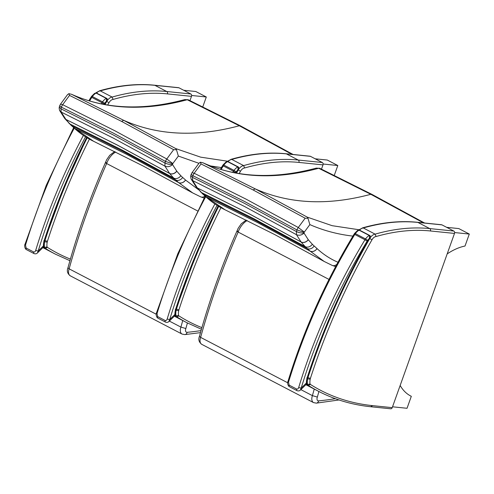 <?xml version="1.0" encoding="UTF-8"?>
<svg xmlns="http://www.w3.org/2000/svg" width="494" height="494" viewBox="0 0 494 494"><rect width="100%" height="100%" fill="white"/><g stroke="black" fill="none" stroke-linecap="round" stroke-linejoin="round"><path stroke-width="0.74" d="M227.493 161.205L200.663 157.154L175.71 148.577L176.488 149.756L173.647 149.67L166.787 158.975A6.354 3.637 119.2 0 0 165.453 161.396A12.745 7.404 118.4 0 0 164.94 163.026L164.959 166.157L169.615 173.48A308.997 181.946 117.6 0 0 173.746 178.093A73.445 43.163 117.7 0 0 175.679 179.958A349.375 205.949 -62.5 0 1 178.507 182.496L192.716 192.938L200.298 196.668M292.553 154.134A3.668 2.087 119.5 0 0 292.467 154.085A3.668 2.087 119.5 0 0 291.324 153.998A1.797 0.735 -168.6 0 1 291.392 154.035L290.682 154.233M292.658 154.196A3.668 2.229 121.4 0 0 292.639 154.19A3.668 2.229 121.4 0 0 291.392 154.035L291.843 154.35M198.625 189.776L185.565 180.069A5.508 4.39 -47.1 0 1 178.556 182.545L126.723 154.381L74.86 128.496A5.508 4.39 132.9 0 1 73.989 127.897C79.898 133.399 86.431 137.851 93.57 141.265L74.81 128.452A349.375 205.751 117.6 0 0 71.988 125.914A73.445 43.379 -62.6 0 1 70.043 124.043A308.997 182.175 -62.5 0 1 65.906 119.425L117.714 145.242L169.553 173.4A5.508 4.329 -40.6 0 0 176.722 171.097L172.548 164.582A0.846 0.5 -62.5 0 1 172.536 164.348A7.243 4.267 -62.5 0 1 172.702 163.78A0.846 0.5 -62.5 0 1 172.826 163.557L178.353 156.061L176.488 149.756M172.548 164.582C170.103 166.682 167.577 167.213 164.965 166.163L113.095 137.987L61.2 112.076L59.533 110.236M59.657 110.557L64.708 118.474A5.508 4.329 139.4 0 1 64.708 118.474A5.508 4.329 139.4 0 0 65.838 119.344L61.188 112.07L60.972 108.834L112.978 134.8L164.934 163.02C167.787 164.274 170.313 164.712 172.536 164.348M172.702 163.78L165.447 161.396L113.459 133.158L61.429 107.179A6.354 3.847 -64.2 0 1 62.67 104.709L69.524 95.404L68.876 93.669L71.605 94.311C105.685 109.507 144.223 111.323 187.226 99.745A1.797 0.661 -172 0 1 187.3 99.776A3.668 2.235 -64.5 0 1 188.405 99.85L188.405 99.85A3.668 2.235 -64.5 0 1 188.436 99.862M172.826 163.557L166.787 158.975L114.75 130.706L62.67 104.703L60.509 104.166L67.517 94.65L68.876 93.669M185.565 180.069L185.516 180.02A5.508 4.39 -47.2 0 1 178.507 182.496L126.674 154.338L74.81 128.452A5.508 4.39 132.8 0 1 73.946 127.86A5.508 4.39 132.8 0 1 73.896 127.81M73.946 127.86L73.989 127.897A5.508 4.39 132.9 0 1 73.939 127.853L71.198 125.39A5.508 4.403 131.1 0 0 71.988 125.914L123.846 151.8L175.679 179.958A5.508 4.403 -48.9 0 0 182.644 177.445A67.944 40.033 -62.5 0 1 180.847 175.716A303.495 178.816 -62.5 0 1 176.79 171.183A78.966 46.529 117.5 0 0 176.722 171.097M180.847 175.716A5.508 4.36 -43.3 0 1 173.746 178.093L121.907 149.929L70.043 124.043A5.508 4.36 136.7 0 1 69.012 123.29A5.508 4.36 136.7 0 1 68.969 123.241M64.671 118.43A5.508 4.329 139.4 0 0 64.708 118.474L64.77 118.548A5.508 4.329 139.6 0 0 65.906 119.425L117.776 145.316L169.615 173.48A5.508 4.329 -40.4 0 0 176.79 171.183M69.524 95.404L121.61 121.407L123.679 120.314L175.71 148.577M121.61 121.407L173.647 149.67M187.3 99.776L239.318 125.76L291.324 153.998M293.053 154.474L240.442 125.84A3.668 2.161 117.5 0 0 239.318 125.76C196.34 137.27 157.79 135.455 123.679 120.314L71.537 94.28C104.642 109.118 142.395 110.891 184.799 99.578L187.226 99.745A3.668 2.087 -66.2 0 1 188.233 99.769A3.668 2.087 -66.2 0 1 188.239 99.769A3.668 2.087 -66.2 0 1 188.313 99.807M60.503 104.172L59.694 105.71L61.429 107.179M61.435 107.186A12.745 7.614 -63.3 0 0 60.972 108.834L59.311 107.025L59.694 105.71M200.484 332.623L184.88 334.605A3.668 2.773 -95.5 0 0 187.158 332.32A3.668 2.161 -62.5 0 1 185.868 328.535L180.915 327.108L169.349 321.075M156.209 314.227L69.141 268.847A477.618 281.413 -62.5 0 1 106.648 163.533L197.507 210.889M67.962 267.779L69.141 268.847A7.342 4.323 -62.5 0 0 70.259 275.806C67.425 273.602 66.659 270.922 67.968 267.76L67.962 267.779C77.663 232.433 90.149 197.378 105.426 162.6L106.685 159.698L109.742 155.289L114.67 151.522M106.21 162.575C105.037 162.409 105.179 162.73 106.648 163.533A14.684 8.651 -62.5 0 1 115.682 152.029M358.996 229.747L332.159 225.69L307.212 217.113L307.984 218.292L305.144 218.212L298.283 227.512A6.354 3.637 119.2 0 0 296.95 229.938A12.745 7.404 118.4 0 0 296.443 231.569L296.456 234.693L301.118 242.017A308.997 181.946 117.6 0 0 305.243 246.63A73.445 43.163 117.7 0 0 307.175 248.494A349.375 205.949 -62.5 0 1 310.004 251.038L324.212 261.48L331.801 265.21M424.05 222.677A3.668 2.087 119.5 0 0 423.969 222.627A3.668 2.087 119.5 0 0 422.827 222.535A1.797 0.735 -168.6 0 1 422.895 222.578L422.185 222.769M424.155 222.738A3.668 2.229 121.4 0 0 424.142 222.726A3.668 2.229 121.4 0 0 422.895 222.578L423.339 222.887M337.976 262.258C330.295 258.967 323.323 254.416 317.062 248.612A5.508 4.39 -47.1 0 1 310.053 251.082L258.22 222.918L206.356 197.032A5.508 4.39 132.9 0 1 205.485 196.439C211.401 201.935 217.928 206.393 225.073 209.802L206.307 196.989A349.375 205.751 117.6 0 0 203.485 194.451A73.445 43.379 -62.6 0 1 201.54 192.58A308.997 182.175 -62.5 0 1 197.402 187.961L249.211 213.779L301.05 241.943A5.508 4.329 -40.6 0 0 308.219 239.639L304.045 233.119A0.846 0.5 -62.5 0 1 304.032 232.884A7.243 4.267 -62.5 0 1 304.205 232.322A0.846 0.5 -62.5 0 1 304.323 232.094L309.849 224.597L307.984 218.292M304.045 233.119C301.599 235.224 299.074 235.749 296.468 234.699M296.456 234.693L244.598 206.523L192.697 180.613L191.159 179.1L196.204 187.016A5.508 4.329 139.4 0 1 196.204 187.016A5.508 4.329 139.4 0 0 197.334 187.887L192.685 180.613L192.481 177.377L244.474 203.337L296.431 231.563C299.284 232.816 301.815 233.254 304.032 232.884M304.205 232.322L296.95 229.938L244.962 201.694L192.932 175.722A6.354 3.847 -64.2 0 1 194.167 173.246L201.027 163.94L200.379 162.205L203.102 162.847C237.182 178.05 275.726 179.859 318.729 168.281A1.797 0.661 -172 0 1 318.797 168.318A3.668 2.235 -64.5 0 1 319.902 168.386A3.668 2.235 -64.5 0 1 319.908 168.386L319.735 168.306A3.668 2.087 -66.2 0 1 319.735 168.312A3.668 2.087 -66.2 0 1 319.816 168.349M304.323 232.094L298.29 227.512L246.247 199.243L194.167 173.246L192.005 172.702L199.02 163.193L200.379 162.205M317.062 248.612L317.012 248.562A5.508 4.39 -47.2 0 1 310.004 251.038L258.171 222.874L206.307 196.989A5.508 4.39 132.8 0 1 205.442 196.402A5.508 4.39 132.8 0 1 205.393 196.353M205.442 196.396L205.485 196.439A5.508 4.39 132.9 0 1 205.436 196.396L202.694 193.926A5.508 4.403 131.1 0 0 203.485 194.451L255.349 220.336L307.175 248.494A5.508 4.403 -48.9 0 0 314.141 245.981A67.944 40.033 -62.5 0 1 312.35 244.252A303.495 178.816 -62.5 0 1 308.287 239.72A78.966 46.529 117.5 0 0 308.219 239.639M312.35 244.252A5.508 4.36 -43.3 0 1 305.243 246.63L253.41 218.472L201.54 192.58A5.508 4.36 136.7 0 1 200.515 191.826A5.508 4.36 136.7 0 1 200.465 191.777M202.639 193.876A5.508 4.403 131.1 0 0 202.694 193.932L196.266 187.084A5.508 4.329 139.6 0 0 197.402 187.961L249.279 213.853L301.118 242.017A5.508 4.329 -40.4 0 0 308.287 239.72M201.027 163.94L253.107 189.949L255.176 188.85L307.212 217.113M253.107 189.949L305.144 218.212M318.797 168.318L370.821 194.303L422.827 222.535M316.302 168.121L318.729 168.281A3.668 2.087 -66.2 0 1 319.735 168.306L316.302 168.114C273.892 179.427 236.138 177.661 203.034 162.816L255.176 188.85C289.293 203.991 327.837 205.807 370.821 194.303A3.668 2.161 117.5 0 1 371.945 194.383L424.55 223.01M191.999 172.709L191.197 174.246L192.932 175.722A12.745 7.614 -63.3 0 0 192.469 177.377L190.808 175.568L191.197 174.246M191.159 179.1L191.03 178.772M338.989 399.961L316.376 403.141A3.668 2.773 -95.5 0 0 318.661 400.862A3.668 2.161 -62.5 0 1 317.364 397.071L312.412 395.645L300.846 389.618M287.706 382.77L200.638 337.39A477.618 281.413 -62.5 0 1 238.151 232.069L329.01 279.425M199.465 336.315L200.638 337.39A7.342 4.323 -62.5 0 0 201.762 344.343C198.921 342.144 198.156 339.464 199.465 336.303L199.465 336.315C209.166 300.976 221.652 265.914 236.922 231.136L238.188 228.234L241.239 223.825L246.173 220.065M237.713 231.112C236.533 230.945 236.682 231.266 238.151 232.069A14.684 8.651 -62.5 0 1 247.179 220.565M43.929 245.222L44.571 240.584L43.768 240.887M104.574 103.419A1.834 0.364 -143.9 0 0 102.536 101.85A7.342 4.323 117.5 0 0 101.974 102.696L104.148 104.055A5.508 3.242 -62.5 0 1 104.574 103.419A7.892 4.65 -62.5 0 1 105.593 102.196L106.883 100.659C107.47 99.455 107.402 98.683 106.679 98.349A0.92 0.543 117.5 0 0 106.241 98.392C106.778 99.856 106.562 101.122 105.593 102.196A442.303 260.604 117.5 0 0 104.314 104.438M86.629 137.505A442.303 260.604 117.5 0 0 44.046 240.992A15.555 9.164 117.5 0 0 43.41 245.926L43.114 247.408L37.433 252.947L38.205 250.995A1.834 0.451 -163.1 0 1 35.722 250.328C35.352 251.6 34.673 252.15 33.703 251.983L26.139 248.044L25.527 245.018A391.835 230.871 -62.5 0 1 74.242 128.137M94.539 93.409L96.052 93.082L106.241 98.392A9.726 5.73 117.5 0 0 102.536 101.85L92.347 96.54A1.834 0.364 -143.9 0 0 91.581 96.342L91.075 97.108L91.779 97.386A7.342 4.323 -62.5 0 1 92.347 96.54A9.726 5.73 -62.5 0 1 96.052 93.082A0.92 0.543 117.5 0 1 96.484 93.033L106.673 98.349A0.92 0.543 117.5 0 1 106.692 98.355M85.542 136.826A390.001 229.784 -62.5 0 0 38.205 250.995L43.41 245.926A1.834 0.994 -0.6 0 0 43.929 245.228L43.114 247.408M73.674 127.606L46.257 185.293L24.947 244.468A1.834 0.451 16.9 0 0 25.527 245.018M43.25 247.259L45.269 248.315L47.455 247.383A1.834 1.081 -62.5 0 1 47.029 246.71A1.834 1.161 170.9 0 1 44.454 246.994A3.668 2.161 117.5 0 0 45.269 248.315A397.114 233.977 117.5 0 0 55.458 254.188L69.938 260.715M107.673 105.012A438.629 258.442 -62.5 0 1 108.983 102.709A5.508 3.242 -62.5 0 1 113.089 99.442L112.144 97.065L100.307 90.896A299.778 176.63 -62.5 0 1 154.9 85.338L178.958 87.796L190.795 93.965L166.731 91.507A1.834 1.445 95.8 0 1 167.441 93.891L191.499 96.349A1.834 1.445 -84.2 0 0 190.795 93.965M108.983 102.709L106.772 101.418A7.342 4.323 117.5 0 1 112.144 97.065A299.778 176.63 117.5 0 1 166.731 91.507L154.9 85.338A1.834 1.445 -84.2 0 0 154.48 85.209C137.066 83.455 118.745 85.314 99.516 90.797L100.307 90.896A7.342 4.323 -62.5 0 0 96.546 93.063M178.958 87.796A1.834 1.445 -84.2 0 0 178.538 87.673L154.48 85.209M191.499 96.349L189.98 100.603M191.635 95.484L206.301 96.985L202.793 106.809M206.301 96.985L195.785 91.501L183.688 90.26M218.132 206.041A442.303 260.604 117.5 0 0 175.543 309.528A15.555 9.164 117.5 0 0 174.907 314.468A1.834 0.994 -0.6 0 0 175.432 313.764L176.068 309.121L175.265 309.423M236.07 171.961A1.834 0.364 -143.9 0 0 234.033 170.387A7.342 4.323 117.5 0 0 233.471 171.233L235.644 172.597A5.508 3.242 -62.5 0 1 236.07 171.961A7.892 4.65 -62.5 0 1 237.089 170.739L238.38 169.201C238.966 167.997 238.898 167.225 238.176 166.886A0.92 0.543 117.5 0 0 237.738 166.929C238.275 168.392 238.059 169.664 237.089 170.739A442.303 260.604 117.5 0 0 235.811 172.98M165.2 320.52A1.834 1.081 -62.5 0 0 165.527 322.119A1.834 1.081 -62.5 0 1 165.527 322.119C166.941 322.601 168.065 322.391 168.911 321.501L169.708 319.538A1.834 0.451 -163.1 0 1 167.219 318.871C166.849 320.137 166.175 320.686 165.2 320.52L157.635 316.58L157.03 313.554A391.835 230.871 -62.5 0 1 205.745 196.674M226.042 161.952L227.549 161.618L237.738 166.929A9.726 5.73 117.5 0 0 234.033 170.387L223.844 165.076A1.834 0.364 -143.9 0 0 223.078 164.879L222.572 165.644L223.282 165.922A7.342 4.323 -62.5 0 1 223.844 165.076A9.726 5.73 -62.5 0 1 227.549 161.618A0.92 0.543 117.5 0 1 227.981 161.575L238.176 166.886A0.92 0.543 117.5 0 1 238.188 166.898M205.171 196.149L177.76 253.83L156.444 313.005A1.834 0.451 16.9 0 0 157.03 313.554M217.039 205.362A390.001 229.784 -62.5 0 0 169.708 319.538L174.907 314.468L174.61 315.95L175.426 313.764M174.753 315.802L176.772 316.852L178.952 315.919A1.834 1.081 -62.5 0 1 178.525 315.252A1.834 1.161 170.9 0 1 175.95 315.53A3.668 2.161 117.5 0 0 176.772 316.852A397.114 233.977 117.5 0 0 186.954 322.724L201.441 329.251M239.17 173.548A438.629 258.442 -62.5 0 1 240.485 171.251A5.508 3.242 -62.5 0 1 244.592 167.979L243.641 165.601L231.81 159.432A299.778 176.63 -62.5 0 1 286.397 153.875L310.454 156.339L322.292 162.507L298.234 160.044A1.834 1.445 95.8 0 1 298.938 162.427L323.002 164.891A1.834 1.445 -84.2 0 0 322.292 162.507M240.485 171.251L238.269 169.955A7.342 4.323 117.5 0 1 243.641 165.601A299.778 176.63 117.5 0 1 298.234 160.044L286.397 153.875A1.834 1.445 -84.2 0 0 285.977 153.751C268.563 151.991 250.242 153.856 231.013 159.34L231.81 159.432A7.342 4.323 -62.5 0 0 228.043 161.606M310.454 156.339A1.834 1.445 -84.2 0 0 310.034 156.209L285.977 153.751M323.002 164.891L321.483 169.139M323.132 164.02L337.803 165.521L334.29 175.345M337.803 165.521L327.281 160.037L315.184 158.802M357.539 230.488L359.045 230.161L369.24 235.471C369.771 236.935 369.555 238.201 368.586 239.275A442.303 260.604 117.5 0 0 307.046 378.071A15.555 9.164 117.5 0 0 306.41 383.004A1.834 0.994 -0.6 0 0 306.928 382.307L307.564 377.663L306.762 377.959M367.567 240.498A7.892 4.65 -62.5 0 1 368.586 239.275L369.876 237.738C370.469 236.533 370.401 235.762 369.673 235.428A0.92 0.543 117.5 0 0 369.24 235.471A9.726 5.73 117.5 0 0 365.535 238.929A7.342 4.323 117.5 0 0 364.967 239.775L367.147 241.134A5.508 3.242 -62.5 0 1 367.567 240.498A1.834 0.364 -143.9 0 0 365.535 238.929L355.34 233.613A1.834 0.364 -143.9 0 0 354.581 233.421L354.068 234.187L354.778 234.465A7.342 4.323 -62.5 0 1 355.34 233.613A9.726 5.73 -62.5 0 1 359.045 230.161A0.92 0.543 117.5 0 1 359.484 230.111L369.673 235.428A0.92 0.543 117.5 0 1 369.691 235.434M296.696 389.062A1.834 1.081 -62.5 0 0 297.024 390.661L297.024 390.661C298.438 391.137 299.568 390.927 300.414 390.038L301.204 388.074A1.834 0.451 -163.1 0 1 298.722 387.407C298.345 388.679 297.672 389.229 296.696 389.062L289.138 385.122L288.527 382.097A391.835 230.871 -62.5 0 1 354.778 234.465L364.967 239.775A391.835 230.871 117.5 0 0 298.722 387.407M354.581 233.421L357.588 230.457L359.484 230.111M354.068 234.187C325.632 281.234 303.588 330.35 287.94 381.547A1.834 0.451 16.9 0 0 288.527 382.097M367.147 241.134A390.001 229.784 -62.5 0 0 301.204 388.074L306.41 383.004L306.113 384.486L306.928 382.3M306.249 384.338L308.268 385.388L310.454 384.462A1.834 1.081 -62.5 0 1 310.028 383.789A1.834 1.161 170.9 0 1 307.453 384.073A3.668 2.161 117.5 0 0 308.268 385.388A397.114 233.977 117.5 0 0 318.457 391.267C334.629 399.677 352.203 404.852 371.179 406.79L390.729 408.791A1.834 1.445 -84.2 0 0 392.23 407.649L372.68 405.648A395.28 232.896 -62.5 0 1 310.454 384.462M310.028 383.789A11.881 7.002 -62.5 0 1 310.232 379.077A5.508 3.242 -62.5 0 1 310.448 378.274A438.629 258.442 -62.5 0 1 371.982 239.788A5.508 3.242 -62.5 0 1 376.088 236.521L375.137 234.144L363.306 227.975A299.778 176.63 -62.5 0 1 417.893 222.417L441.957 224.875L453.788 231.044L429.731 228.586A1.834 1.445 95.8 0 1 430.441 230.97L454.499 233.427A1.834 1.445 -84.2 0 0 453.788 231.044M371.982 239.788L369.771 238.491A7.342 4.323 117.5 0 1 375.137 234.144A299.778 176.63 117.5 0 1 429.731 228.586L417.893 222.417A1.834 1.445 -84.2 0 0 417.473 222.288C400.06 220.534 381.739 222.393 362.516 227.876L363.306 227.975A7.342 4.323 -62.5 0 0 359.539 230.142M441.957 224.875A1.834 1.445 -84.2 0 0 441.537 224.745L417.473 222.288M454.499 233.427L392.23 407.649M410.187 395.725L411.311 396.312A67.771 39.934 -62.5 0 1 410.742 396.027A67.771 39.934 -62.5 0 1 400.159 385.468M392.532 406.797L407.031 408.285L411.311 396.312M454.628 232.557L469.3 234.057L465.021 246.031A67.771 39.934 117.5 0 0 447.175 253.91M469.3 234.057L458.778 228.574L446.687 227.339M178.353 156.061L198.934 163.31M210.518 165.941L221.411 167.571M185.516 180.02A354.877 209.092 117.5 0 0 182.644 177.445M200.638 196.84A5.508 4.446 -67.1 0 0 200.675 196.853A5.508 4.446 -67.1 0 0 205.041 196.032M64.77 118.548A5.508 4.329 139.6 0 1 64.763 118.541L71.198 125.39A5.508 4.403 131.1 0 1 71.142 125.34M182.749 320.532A477.618 281.413 117.5 0 0 180.915 327.108A7.342 4.323 117.5 0 0 182.033 334.061L184.88 334.605M185.868 328.535A473.95 279.252 -62.5 0 1 187.417 322.965M201.058 330.597A510.45 300.753 -62.5 0 1 187.158 332.32M309.849 224.597C323.317 230.519 337.668 234.354 352.907 236.107M317.012 248.562A354.877 209.092 117.5 0 0 314.141 245.981M332.135 265.377A5.508 4.446 -67.1 0 0 332.178 265.395A5.508 4.446 -67.1 0 0 336.902 264.253M314.252 389.074A477.618 281.413 117.5 0 0 312.412 395.645A7.342 4.323 117.5 0 0 313.536 402.604L316.376 403.141M317.364 397.071A473.95 279.252 -62.5 0 1 318.914 391.501M335.352 398.695A510.45 300.753 -62.5 0 1 318.661 400.862M89.624 100.974A391.835 230.871 -62.5 0 1 91.779 97.386L101.974 102.696A391.835 230.871 117.5 0 0 101.27 103.851M103.956 104.376A390.001 229.784 -62.5 0 1 104.148 104.055M83.387 135.412A391.835 230.871 117.5 0 0 35.722 250.328M37.414 252.965C36.568 253.854 35.438 254.058 34.03 253.583A1.834 1.081 -62.5 0 1 34.024 253.583L26.466 249.643A1.834 1.081 -62.5 0 1 26.139 248.044M34.024 253.583A1.834 1.081 -62.5 0 1 33.703 251.983M70.401 259.097A395.28 232.896 -62.5 0 1 47.455 247.383M47.029 246.71A11.881 7.002 -62.5 0 1 47.239 241.998A1.834 0.63 -167.9 0 1 44.695 241.554A13.721 8.083 117.5 0 0 44.454 246.994L43.676 246.586M47.239 241.998A5.508 3.242 -62.5 0 1 47.455 241.196A1.834 0.408 -162.1 0 1 44.985 240.479A7.342 4.323 117.5 0 0 44.695 241.554L44.361 241.381M106.519 101.282L106.772 101.418A440.469 259.523 117.5 0 0 104.981 104.555M87.191 137.838A440.469 259.523 117.5 0 0 44.985 240.479L44.658 240.306M47.455 241.196A438.629 258.442 -62.5 0 1 89.414 139.123M113.089 99.442A297.944 175.549 -62.5 0 1 167.441 93.891M43.626 248.019A397.114 233.977 -62.5 0 1 42.885 247.63L55.458 254.188M221.121 169.51A391.835 230.871 -62.5 0 1 223.282 165.922L233.471 171.233A391.835 230.871 117.5 0 0 232.773 172.394M235.453 172.912A390.001 229.784 -62.5 0 1 235.644 172.597M214.89 203.948A391.835 230.871 117.5 0 0 167.219 318.871M165.527 322.119L157.963 318.179A1.834 1.081 -62.5 0 1 157.963 318.179A1.834 1.081 -62.5 0 1 157.635 316.58M201.904 327.633A395.28 232.896 -62.5 0 1 178.952 315.919M178.525 315.252A11.881 7.002 -62.5 0 1 178.735 310.541A1.834 0.63 -167.9 0 1 176.191 310.09A13.721 8.083 117.5 0 0 175.95 315.53L175.172 315.123M178.735 310.541A5.508 3.242 -62.5 0 1 178.952 309.732A1.834 0.408 -162.1 0 1 176.482 309.016A7.342 4.323 117.5 0 0 176.191 310.09L175.858 309.917M238.022 169.825L238.269 169.955A440.469 259.523 117.5 0 0 236.478 173.098M218.688 206.381A440.469 259.523 117.5 0 0 176.482 309.016L176.16 308.849M178.952 309.732A438.629 258.442 -62.5 0 1 220.917 207.659M244.592 167.979A297.944 175.549 -62.5 0 1 298.938 162.427M175.123 316.561A397.114 233.977 -62.5 0 1 174.382 316.172L186.954 322.724M297.024 390.661L289.465 386.722A1.834 1.081 -62.5 0 1 289.138 385.122M370.759 406.661L372.68 405.648M310.232 379.077A1.834 0.63 -167.9 0 1 307.688 378.632A13.721 8.083 117.5 0 0 307.453 384.073L306.669 383.665M310.448 378.274A1.834 0.408 -162.1 0 1 307.978 377.558A7.342 4.323 117.5 0 0 307.688 378.632L307.361 378.46M369.518 238.361L369.771 238.491A440.469 259.523 117.5 0 0 307.978 377.558L307.657 377.385M376.088 236.521A297.944 175.549 -62.5 0 1 430.441 230.97M306.62 385.098A397.114 233.977 -62.5 0 1 305.885 384.709L318.457 391.267M93.57 141.265L143.081 165.972L192.716 192.938L200.675 196.853L204.213 198.088M59.311 107.025C59.354 108.143 58.817 106.92 59.558 110.31M184.805 99.578L188.239 99.769L240.442 125.84M70.259 275.806L182.033 334.061M225.073 209.802L274.584 234.508L324.212 261.48L332.178 265.395L335.716 266.624M190.808 175.568C190.857 176.685 190.314 175.463 191.054 178.847M371.945 194.383L319.902 168.386M201.762 344.343L313.536 402.604M44.571 240.584L63.652 188.652L86.932 137.684M104.685 104.506L106.877 100.665M91.581 96.342L94.589 93.378L96.484 93.039M91.075 97.108L88.877 100.751M26.466 249.643C24.441 248.692 24.478 244.629 24.947 244.468M95.762 92.903L99.689 90.766M176.068 309.121L195.155 257.195L218.434 206.226M236.181 173.042L238.38 169.201M223.078 164.879L226.091 161.915L227.981 161.575M222.572 165.644L220.38 169.288M157.969 318.179C155.937 317.234 155.981 313.171 156.444 313.005M174.61 315.944L168.936 321.483M227.259 161.445L231.186 159.309M307.564 377.663C323.23 329.418 344.003 282.778 369.876 237.738M289.465 386.722C287.434 385.771 287.477 381.708 287.94 381.547M306.113 384.486L300.432 390.019M358.755 229.982L362.689 227.845"/></g></svg>
